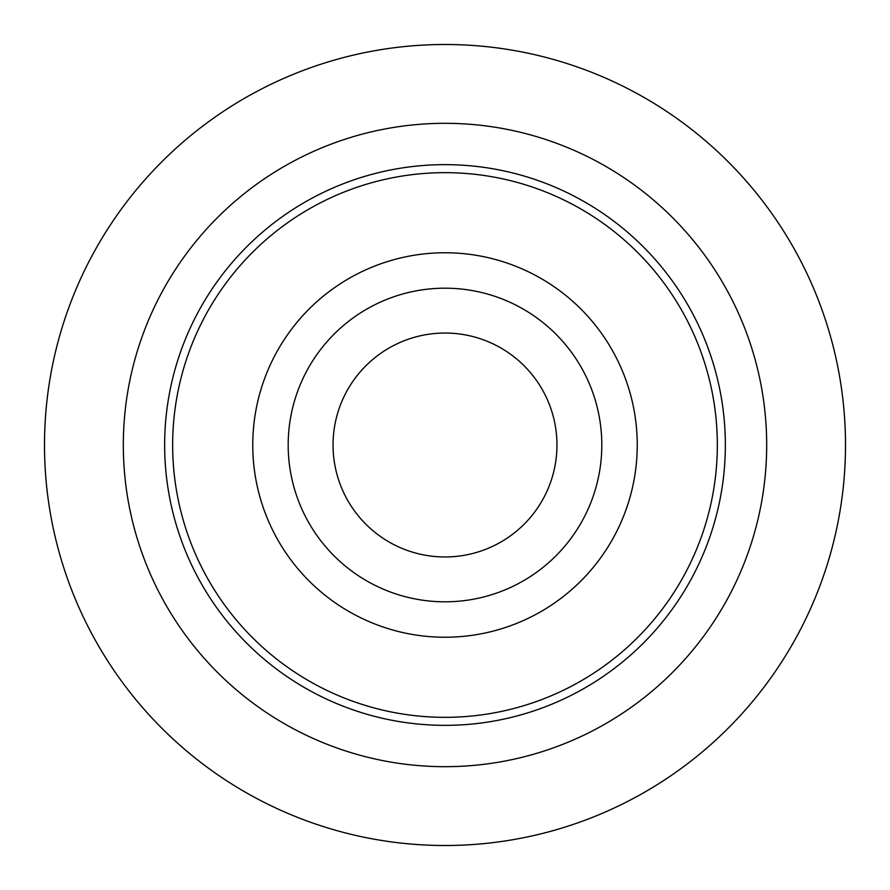 <?xml version="1.0" encoding="UTF-8"?>
<svg xmlns="http://www.w3.org/2000/svg" width="890" height="890" viewBox="0 0 890 890"><rect width="100%" height="100%" fill="white"/><g stroke="black" fill="none" stroke-linecap="round" stroke-linejoin="round"><path stroke-width="1.33" d="M44.5 445A400.5 400.5 0 0 0 645.25 791.844A400.5 400.5 0 0 0 645.25 98.156A400.5 400.5 0 0 0 44.5 445M123.321 445A321.679 321.679 0 0 0 605.845 723.581A321.679 321.679 0 0 0 605.845 166.419A321.679 321.679 0 0 0 123.321 445M164.65 445A280.35 280.35 0 0 0 585.175 687.792A280.35 280.35 0 0 0 585.175 202.208A280.35 280.35 0 0 0 164.65 445M172.66 445A272.34 272.34 0 0 0 581.17 680.85A272.34 272.34 0 0 0 581.17 209.15A272.34 272.34 0 0 0 172.66 445M252.76 445A192.24 192.24 0 0 0 541.12 611.486A192.24 192.24 0 0 0 541.12 278.514A192.24 192.24 0 0 0 252.76 445M288.182 445A156.818 156.818 0 0 0 523.409 580.803A156.818 156.818 0 0 0 523.409 309.197A156.818 156.818 0 0 0 288.182 445M333.038 445A111.962 111.962 0 0 0 445 556.962A111.962 111.962 0 0 0 556.962 445A111.962 111.962 0 0 0 445 333.038A111.962 111.962 0 0 0 333.038 445"/></g></svg>
